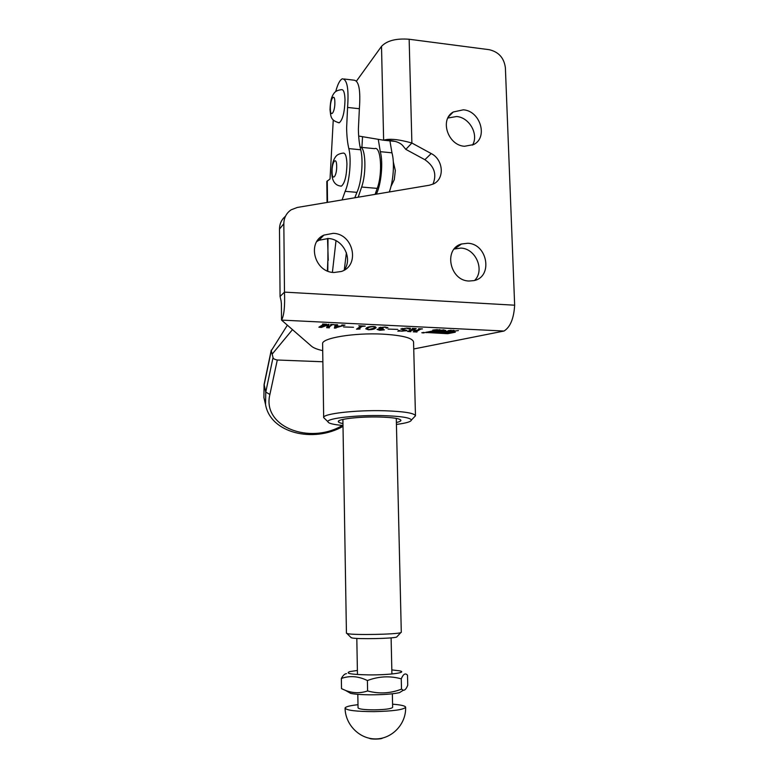 <?xml version="1.0" encoding="UTF-8"?>
<svg xmlns="http://www.w3.org/2000/svg" width="778" height="778" viewBox="0 0 778 778"><rect width="100%" height="100%" fill="white"/><g stroke="black" fill="none" stroke-linecap="round" stroke-linejoin="round"><path stroke-width="1.17" d="M423.942 332.401L421.802 332.77L423.942 332.401M422.892 332.994L424.73 332.673L422.892 332.994M396.43 424.428C406.106 423.174 411.095 421.715 411.387 420.052C410.424 417.689 401.001 416.211 383.107 415.627C356.927 414.888 326.857 418.321 327.898 421.686C328.209 423.339 333.247 424.613 342.991 425.478M325.253 419.128L323.667 417.601C322.374 413.799 355.507 409.889 384.42 410.755C404.142 411.436 414.499 413.118 415.471 415.802L413.984 417.348M342.962 423.572C339.947 422.999 338.411 422.347 338.333 421.598C337.428 419.06 360.019 416.483 379.645 417.027C393.172 417.465 400.271 418.583 400.933 420.383C400.865 421.122 399.347 421.832 396.381 422.512M411.387 420.052L415.471 415.802L413.556 341.941C412.564 337.924 402.294 335.328 382.737 334.132C354.097 332.595 321.314 338.129 322.617 343.818L323.667 417.601L327.898 421.686M316.86 241.501L318.941 240.276L328.248 238.496C343.244 238.963 353.193 259.025 344.002 270.248M333.927 272.504C314.643 272.261 306.678 242.473 323.872 235.112L333.305 233.322C353.562 233.847 360.302 265.687 341.299 271.483L333.927 272.504M447.856 118.023L456.637 116.515C469.513 117.439 479.024 134.584 472.499 145.097M464.534 146.274C447.924 145.437 439.434 119.598 453.243 112.003L463.328 109.815C480.425 110.894 488.331 137.735 473.52 144.601L464.534 146.274M454.187 249.009L460.887 248.094C475.815 248.483 485.073 270.267 474.629 280.42M469.017 281.023C449.703 280.8 443.266 248.804 461.49 244L467.763 243.261C487.68 243.757 493.194 277.017 473.87 280.625L469.017 281.023M454.877 331.778L433.686 330.757L425.469 332.449L447.671 333.694L455.305 332.216L454.877 331.778M437.343 329.6L432.772 330.105L437.343 329.6M444.005 329.853L439.512 330.436L444.005 329.853M451.279 330.203L447.992 330.718L451.308 330.378M458.427 330.562L453.934 331.136L458.427 330.562M406.398 328.199L402.168 328.938L406.845 330.747L397.83 331.156L398.764 330.397L401.788 331.204L405.581 330.728L400.806 329.045L406.68 328.073L410.512 328.258L409.636 329.23L406.388 328.063M377.038 329.386L380.938 328.744L378.983 327.703L385.003 327.023L387.959 327.655L386.433 328.053L385.859 327.869L386.734 327.47L385.003 327.159L380.568 327.82L383.272 328.754L378.536 329.678L384.4 329.843L379.713 330.29L377.038 329.386M360.049 329.016L356.489 329.182L360.729 326.235L358.784 325.788L365.232 326.108L362.101 326.42L358.775 328.695L360.049 328.88M337.594 324.912L336.65 325.097L336.427 326.021L340.346 326.206L342.563 325.272L341.824 324.971L344.985 325.116L334.375 328.17L335.153 324.98L334.054 324.737L337.594 324.757M413.74 348.972L504.018 331.039L281.529 320.098L311.57 346.259C313.553 347.941 317.268 349.4 322.714 350.645M318.883 327.198L323.483 324.387L322.588 324.027L326.624 324.231L324.961 324.455L321.888 326.945L328.501 324.319L329.026 324.348L328.297 327.188L331.525 324.776L330.64 324.426L333.82 324.582L332.157 324.805L328.549 327.499L329.415 327.839L326.643 327.713L327.46 325.126L321.333 327.46L318.883 327.198M343.555 326.945L353.513 327.275L343.555 326.945M368.432 329.755L365.757 328.812L366.526 327.917C367.43 327.052 369.735 326.566 373.44 326.459L376.163 327.412L375.356 328.335C374.393 329.182 372.079 329.658 368.432 329.755L368.432 329.609M388.028 329.084L397.772 329.405L388.028 329.084M407.614 331.428L413.089 328.734L412.35 328.394L416.191 328.588L412.282 330.105L417.096 330.339L419.4 328.977L418.613 328.705L422.435 328.89L420.742 329.104L416.269 331.691L416.989 332.021L413.206 331.836L416.862 330.465L412.058 330.242L410.025 331.457L410.813 331.72L407.614 331.428M454.391 330.592L451.775 331.039L453.02 330.29L454.391 330.592M445.784 330.368L443.197 330.524L445.784 330.368M439.959 329.658L436.682 330.164L439.959 329.658M281.179 301.3L280.07 296.476L279.487 229.111C279.555 223.811 281.539 219.532 285.458 216.284M432.918 184.172C437.022 174.408 434.348 166.249 424.876 159.704L405.824 149.366L411.883 143.026L409.15 39.25L489.187 49.685C498.679 51.893 504.076 57.922 505.389 67.774L514.657 305.2C513.85 318.494 510.3 327.1 504.018 331.039M280.07 296.476L284.476 292.12L283.834 223.724C283.951 217.704 286.392 213.065 291.157 209.807L297.264 207.463L429.446 185.213L433.385 183.958C444.899 178.969 443.46 159.616 431.197 153.548L411.883 143.026C398.686 139.311 389.272 138.377 383.632 140.225L358.677 136.053M356.519 81.029L381.512 46.349C386.997 40.621 396.206 38.258 409.15 39.25M395.098 141.382L383.632 140.225L381.512 46.349M402.177 144.961L405.824 149.366M281.383 303.673L281.529 320.098C284.058 315.712 285.04 306.376 284.476 292.12L514.657 305.2M321.703 325.749L321.713 326.935M328.442 324.338L328.121 327.178M328.54 327.003L328.549 327.499M328.102 326.04L327.188 326.001M321.314 326.05L321.333 327.46M336.407 324.708L336.427 326.021M336.281 324.698L335.892 328.151M335.863 326.41L334.793 326.429M336.203 324.698L335.882 327.81L340.005 326.332L336.3 326.157M358.804 327.606L358.823 328.647M375.327 326.731L375.356 328.335M375.191 326.692L374.656 326.984M368.169 327.995L367.197 329.065L368.636 329.619L373.712 328.258L374.656 327.237L373.236 326.595C370.454 326.818 368.772 327.285 368.169 327.995L368.15 327.139M380.549 327.227L380.568 327.82M378.74 328.89L378.75 329.405M406.836 330.183L406.845 330.747M398.89 330.387L398.91 331.058M409.617 328.335L409.636 329.23M412.262 329.22L412.282 330.105M416.24 330.825L416.269 331.691M412.039 329.357L412.058 330.242M410.064 330.514L410.084 331.399M453.049 330.64L453.895 330.679L453.039 330.3M437.362 330.164L440.017 329.853L437.362 330.164M433.784 330.961L427.317 332.459L447.924 333.441L454.478 332.021L433.774 330.757M432.422 332.177L441.865 331.856L438.948 332.624L446.086 332.965L449.733 332.118L436.536 331.486L434.182 331.71L435.466 332.255L432.422 332.177M441.311 332.07L441.33 332.741M446.066 332.303L446.086 332.965M423.942 332.566L423.349 332.721M423.942 332.595L423.329 332.537M343.001 426.393C313.233 443.285 270.423 433.064 265.551 404.56L265.765 392.054L273.039 357.569L271.289 350.713L264.102 385.11L263.907 397.597L264.559 400.378M273.039 357.569C273.146 358.658 274.556 359.475 277.289 360.01L269.888 394.485C261.855 426.519 309.323 445.094 342.456 425.43M322.88 361.76L277.289 360.01M287.364 325.185L271.289 350.713M376.328 194.15L376.396 194.023C381.239 184.415 383.33 162.135 380.296 151.681L378.264 139.32M389.836 140.322L391.956 152.819C394.728 162.223 393.396 181.391 389.272 191.972M335.726 91.561C337.691 84.141 339.908 79.891 342.359 78.802C347.163 79.288 348.914 88.828 347.581 107.442L346.618 127.952C346.755 136.062 347.494 142.948 348.836 148.608C351.607 159.12 349.633 181.624 345.14 191.339L342.087 199.917M344.1 79.006L353.951 80.163C358.911 80.659 360.72 90.18 359.368 108.725L358.386 129.167C358.532 137.249 359.3 144.115 360.7 149.765C363.569 160.258 361.546 182.674 356.927 192.351L354.787 197.777M327.071 202.445L326.809 181.488L330.037 178.969L333.256 119.977M336.008 240.703L332.401 272.349M346.404 252.704L344.294 269.84M362.538 136.704L361.926 147.412M358.191 197.204L361.634 187.031C366.691 173.115 365.631 146.818 360.088 147.042M375.113 194.354L377.213 188.393C382.893 173.465 380.948 145.505 374.568 148.656L360.856 147.305M341.396 186.146C335.201 185.728 331.982 181.196 331.749 172.531C332.099 162.787 333.655 160.21 334.54 158.43C335.658 156.806 336.485 154.005 343.098 153.101C345.364 152.77 346.648 156.417 346.939 164.022C346.648 175.906 344.8 183.277 341.396 186.146L340.258 186.049M397.043 636.618L396.663 637.026C393.464 638.602 357.472 639.312 351.841 637.911L350.849 637.357M342.894 419.439L346.434 633.185L347.64 633.671C354.214 635.237 397.12 634.401 400.787 632.631L401.292 632.281L396.284 418.379M339.276 122.778C330.417 120.561 330.806 116.35 330.018 109.542C330.446 99.127 332.089 96.637 332.945 94.906C334.063 93.302 334.89 90.472 341.513 89.674C343.584 89.373 344.751 92.757 345.014 99.817C344.664 112.1 342.758 119.754 339.276 122.778L338.226 122.671M348.106 691.895L350.664 693.373C354.574 694.219 360.817 694.696 369.394 694.812C382.971 694.822 393.007 694.093 399.513 692.615L401.973 691.088M407.75 685.204C406.379 688.725 404.9 690.397 403.325 690.251L401.497 689.152C390.41 693.461 379.11 694.054 367.595 690.952C360.263 693.441 352.92 693.266 345.558 690.436L341.513 688.647L341.357 678.465C349.76 675.46 358.444 676.15 367.401 680.546C378.682 676.277 389.973 675.703 401.263 678.844C403.325 673.972 405.406 672.756 407.507 675.216L407.75 685.204M357.384 670.461L349.818 671.589C344.78 673.427 351.179 674.536 369.005 674.896C389.71 675.1 408.421 672.464 399.406 670.801L391.82 669.916M346.511 673.651C344.771 673.748 343.049 675.353 341.357 678.465M367.401 680.546L367.595 690.952M401.263 678.844L401.497 689.152M357.997 704.703C350.343 705.539 346.054 706.589 345.15 707.854L345.082 708.136C346.657 710.392 356.324 711.559 374.092 711.627C393.065 711.17 403.578 709.721 405.639 707.28L405.639 707.202C405.25 705.85 400.894 704.839 392.579 704.178M357.812 694.336L358.055 707.863C358.989 709.157 364.512 709.828 374.636 709.857C385.587 709.594 391.587 708.758 392.647 707.328L392.355 693.801M369.501 738.293C370.056 739.45 381.881 739.275 382.426 738.108M283.834 223.724L279.487 229.111M431.197 153.548L424.876 159.704M426.315 332.138L426.334 332.683M436.157 331.477L436.186 332.488M438.189 331.943L438.209 332.439M442.643 331.778L442.663 332.43M442.886 331.788L442.906 332.41M435.466 332.255L435.447 331.477L435.447 332.235M272.164 354.126L292.479 329.639M269.888 394.485L265.765 392.054L264.102 384.41L271.259 350.139M391.956 152.819L380.296 151.681M360.7 149.765L348.836 148.608M327.266 180.846L327.538 202.368M327.985 238.476L327.81 271.123M328.258 260.377L327.519 238.457M356.927 192.351L345.14 191.339M359.368 108.725L347.581 107.442M361.634 187.031L377.213 188.393M336.67 166.142C336.602 155.872 331.788 161.902 332.07 171.724C332.099 181.877 336.932 176.188 336.67 166.142M334.861 102.21C334.793 92.125 330.057 99.01 330.339 108.619C330.358 118.606 335.124 112.051 334.861 102.21M339.344 420.567L338.333 421.598M323.872 235.112L318.941 240.276M453.243 112.003L448.517 116.817M461.49 244L454.692 248.834M383.7 140.225C393.668 140.108 400.242 142.16 403.432 146.4M281.383 303.799L281.043 300.493M399.853 419.361L400.933 420.383M328.511 327.557L328.501 327.042M358.775 328.695L358.755 327.635M367.197 329.065L367.167 327.538M374.656 327.237L374.646 326.575M380.296 328.151L380.277 327.275M378.536 329.678L378.516 328.919M402.168 328.938L402.158 328.355M405.756 330.543L405.737 329.911M409.111 329.026L409.092 328.335M416.201 331.759L416.181 330.864M410.025 331.457L409.996 330.553M265.551 404.56L263.907 397.597L264.073 384.546M327.382 270.948L327.801 261.243M393.318 161.96L395.331 170.547L394.281 179.669L390.984 186.428M396.663 637.026L400.787 632.631M351.257 637.765L346.969 633.516M399.513 692.615L403.325 690.251M350.664 693.373L345.558 690.436M345.082 708.136C345.228 724.289 358.95 738.643 374.87 738.915C390.789 739.392 404.988 725.66 405.62 709.487L405.639 707.202M391.918 673.991L391.11 637.853M357.462 674.526L356.81 638.407"/></g></svg>
